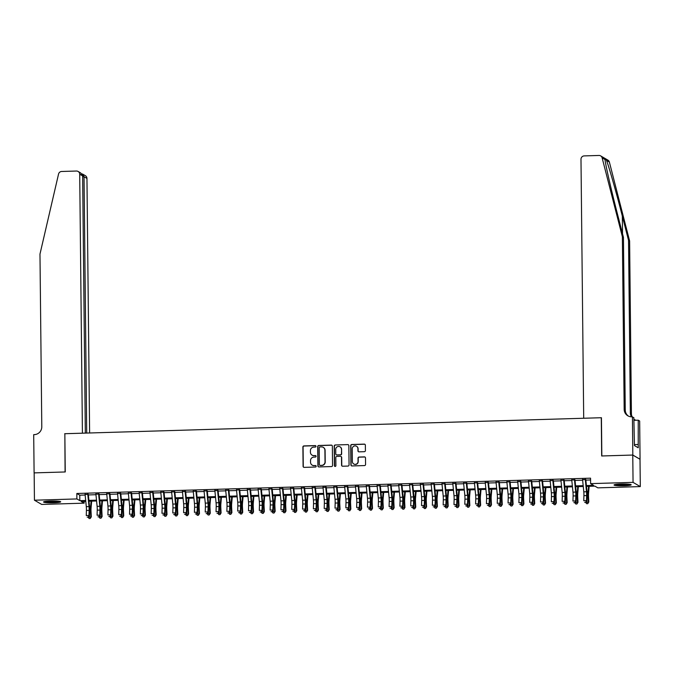 <?xml version="1.0" encoding="UTF-8"?>
<svg xmlns="http://www.w3.org/2000/svg" width="674" height="674" viewBox="0 0 674 674"><rect width="100%" height="100%" fill="white"/><g stroke="black" fill="none" stroke-linecap="round" stroke-linejoin="round"><path stroke-width="1.01" d="M315.971 446.314A0.758 0.741 -59.8 0 0 315.221 445.581L303.94 445.918A1.078 1.053 -59.8 0 0 302.887 447.022L303.089 466.332A1.078 1.053 -59.8 0 0 304.159 467.368L315.44 467.04A0.758 0.741 -59.8 0 0 315.811 465.633A0.758 0.741 -59.8 0 0 315.424 465.532L313.966 465.574A3.454 3.378 -59.8 0 1 310.537 462.246L310.52 460.637A3.454 3.378 -59.8 0 1 313.882 457.107L315.339 457.065A0.758 0.741 -59.8 0 0 315.71 455.658A0.758 0.741 -59.8 0 0 315.322 455.557L313.865 455.599A3.454 3.378 -59.8 0 1 310.428 452.271L310.411 450.662A3.454 3.378 -59.8 0 1 313.772 447.132L315.23 447.089A0.758 0.741 -59.8 0 0 315.971 446.314M315.702 445.75A0.758 0.741 -59.8 0 0 315.415 445.699L304.134 446.036A1.078 1.053 -59.8 0 0 303.081 447.14L303.283 466.442A1.078 1.053 -59.8 0 0 303.713 467.284M315.904 465.7A0.758 0.741 -59.8 0 0 315.626 465.65L313.966 465.574M315.803 455.725A0.758 0.741 -59.8 0 0 315.516 455.675L313.865 455.599M624.149 485.786A8.577 0.918 -0.6 0 1 614.048 484.985A8.577 0.918 -0.6 0 1 621.091 484.008A8.577 0.918 -0.6 0 1 631.193 484.808A8.577 0.918 -0.6 0 1 624.149 485.786M53.65 502.787A8.577 0.918 -0.6 0 1 43.549 501.987A8.577 0.918 -0.6 0 1 50.592 501.009A8.577 0.918 -0.6 0 1 60.694 501.81A8.577 0.918 -0.6 0 1 53.65 502.787M364.364 451.681A1.078 1.053 -59.8 0 0 365.418 450.577L365.359 445.16A1.078 1.053 -59.8 0 0 364.289 444.124L351.761 444.495A1.078 1.053 -59.8 0 0 350.707 445.598L350.91 464.908A1.078 1.053 -59.8 0 0 351.988 465.945L364.516 465.574A1.078 1.053 -59.8 0 0 365.561 464.47L365.493 457.924A1.078 1.053 -59.8 0 0 364.423 456.888L359.065 457.048A1.078 1.053 -59.8 0 0 358.012 458.151L358.046 461.395A2.89 2.822 -59.8 0 1 353.749 463.973A2.89 2.822 -59.8 0 1 352.367 461.564L352.232 448.85A2.89 2.822 -59.8 0 1 356.529 446.272A2.89 2.822 -59.8 0 1 357.911 448.682L357.936 450.805A1.078 1.053 -59.8 0 0 359.006 451.841L364.364 451.681M84.115 501.363L84.132 503.166L41.687 504.43L34.441 500.209L34.155 472.887L65.252 471.96L64.847 433.719L601.275 417.728L601.68 455.978L632.768 455.051L633.054 482.365L640.3 486.594L597.855 487.858L594.915 486.139L586.481 486.392M34.441 500.209L76.887 498.937L79.827 500.656L85.682 500.479M586.405 485.558L593.541 485.347L590.609 483.629L590.55 478.169L76.836 493.478L76.887 498.937M590.609 483.629L633.054 482.365M332.349 446.146A1.078 1.053 -59.8 0 0 331.271 445.11L318.743 445.48A1.078 1.053 -59.8 0 0 317.698 446.584L317.901 465.886A1.078 1.053 -59.8 0 0 318.971 466.93L331.498 466.56A1.078 1.053 -59.8 0 0 332.552 465.456L332.349 446.146M335.256 444.983L347.784 444.613A1.078 1.053 -59.8 0 1 348.854 445.657L349.056 464.959A1.078 1.053 -59.8 0 1 348.003 466.063L342.645 466.223A1.078 1.053 -59.8 0 1 341.575 465.186L341.491 457.351A1.078 1.053 -59.8 0 0 340.421 456.315L336.857 456.416A1.078 1.053 -59.8 0 0 335.812 457.52L335.896 465.675A0.758 0.741 -59.8 0 1 334.776 466.349A0.758 0.741 -59.8 0 1 334.414 465.717L334.203 446.095A1.078 1.053 -59.8 0 1 335.256 444.983L347.784 444.613M87.788 494.32L85.084 494.404M98.606 494L95.902 494.076M109.415 493.68L106.711 493.756M120.233 493.351L117.529 493.435M131.051 493.031L128.346 493.115M141.86 492.711L139.156 492.787M152.678 492.391L149.973 492.467M163.496 492.062L160.791 492.146M174.305 491.742L171.6 491.826M185.123 491.422L182.418 491.498M195.94 491.102L193.236 491.178M206.75 490.773L204.053 490.857M217.567 490.453L214.863 490.537M228.385 490.133L225.68 490.209M239.203 489.804L236.498 489.888M250.012 489.484L247.307 489.568M260.83 489.164L258.125 489.248M271.647 488.844L268.943 488.92M282.457 488.515L279.752 488.599M293.274 488.195L290.57 488.279M304.092 487.875L301.388 487.959M314.901 487.555L312.197 487.631M325.719 487.226L323.014 487.31M336.537 486.906L333.832 486.99M347.346 486.586L344.65 486.662M358.164 486.266L355.459 486.342M368.981 485.937L366.277 486.021M379.799 485.617L377.095 485.701M390.608 485.297L387.904 485.373M401.426 484.977L398.722 485.053M412.244 484.648L409.539 484.732M423.053 484.328L420.349 484.412M433.871 484.008L431.166 484.084M444.688 483.688L441.984 483.764M455.498 483.359L452.793 483.443M466.315 483.039L463.611 483.123M477.133 482.719L474.429 482.795M487.942 482.399L485.238 482.474M498.76 482.07L496.056 482.154M509.578 481.75L506.873 481.834M520.387 481.43L517.691 481.506M531.205 481.11L528.5 481.185M542.022 480.781L539.318 480.865M552.84 480.461L550.136 480.545M563.649 480.141L560.945 480.217M574.467 479.821L571.763 479.896M76.836 493.478L79.768 495.188L85.143 495.028M88.37 494.935L95.961 494.708M99.188 494.615L106.778 494.387M109.997 494.286L117.588 494.059M120.815 493.966L128.405 493.739M131.632 493.646L139.223 493.419M142.441 493.326L150.032 493.098M153.259 492.997L160.85 492.77M164.077 492.677L171.668 492.45M174.886 492.357L182.486 492.13M185.704 492.037L193.295 491.809M196.522 491.708L204.112 491.481M207.331 491.388L214.93 491.161M218.149 491.068L225.739 490.841M228.966 490.739L236.557 490.52M239.784 490.419L247.375 490.192M250.593 490.099L258.184 489.872M261.411 489.779L269.002 489.551M272.229 489.45L279.82 489.231M283.038 489.13L290.629 488.903M293.856 488.81L301.447 488.583M304.673 488.49L312.264 488.262M315.483 488.161L323.073 487.942M326.3 487.841L333.891 487.614M337.118 487.521L344.709 487.294M347.927 487.201L355.527 486.973M358.745 486.872L366.336 486.653M369.563 486.552L377.154 486.325M380.372 486.232L387.971 486.005M391.19 485.912L398.781 485.684M402.007 485.583L409.598 485.364M412.825 485.263L420.416 485.036M423.634 484.943L431.225 484.716M434.452 484.623L442.043 484.395M445.27 484.294L452.861 484.067M456.079 483.974L463.67 483.747M466.897 483.654L474.488 483.426M477.714 483.334L485.305 483.106M488.524 483.005L496.123 482.778M499.341 482.685L506.932 482.458M510.159 482.365L517.75 482.137M520.968 482.045L528.568 481.817M531.786 481.716L539.377 481.489M542.604 481.396L550.195 481.169M553.421 481.076L561.012 480.848M564.231 480.747L571.822 480.528M575.048 480.427L582.639 480.2M585.866 480.107L590.567 479.964M585.285 479.492L582.58 479.576M632.768 455.051L640.014 459.272L640.3 486.594M85.766 501.313L81.2 501.456L84.132 503.166M583.263 486.493L575.672 486.712M572.445 486.813L564.854 487.041M561.627 487.134L554.036 487.361M550.818 487.454L543.227 487.681M540 487.782L532.409 488.001M529.183 488.102L521.592 488.33M518.373 488.423L510.782 488.65M507.556 488.743L499.965 488.97M496.738 489.071L489.147 489.299M485.929 489.391L478.329 489.619M475.111 489.712L467.52 489.939M464.293 490.032L456.702 490.259M453.484 490.36L445.885 490.588M442.666 490.68L435.075 490.908M431.849 491.001L424.258 491.228M421.039 491.321L413.44 491.548M410.222 491.649L402.631 491.877M399.404 491.969L391.813 492.197M388.586 492.29L380.995 492.517M377.777 492.61L370.186 492.837M366.959 492.938L359.368 493.166M356.142 493.258L348.551 493.486M345.332 493.579L337.741 493.806M334.515 493.907L326.924 494.126M323.697 494.227L316.106 494.455M312.888 494.548L305.288 494.775M302.07 494.868L294.479 495.095M291.252 495.196L283.661 495.415M280.443 495.516L272.844 495.744M269.625 495.837L262.034 496.064M258.808 496.157L251.217 496.384M247.99 496.485L240.399 496.704M237.181 496.805L229.59 497.033M226.363 497.126L218.772 497.353M215.545 497.446L207.954 497.673M204.736 497.774L197.145 497.993M193.918 498.094L186.327 498.322M183.101 498.415L175.51 498.642M172.291 498.735L164.692 498.962M161.474 499.063L153.883 499.282M150.656 499.383L143.065 499.611M139.847 499.704L132.247 499.931M129.029 500.024L121.438 500.251M118.211 500.352L110.62 500.58M107.393 500.672L99.803 500.9M96.584 500.993L88.993 501.22M88.909 500.386L96.5 500.159M99.727 500.057L107.318 499.838M110.536 499.737L118.127 499.51M121.354 499.417L128.945 499.19M132.171 499.097L139.762 498.87M142.981 498.768L150.572 498.541M153.798 498.448L161.389 498.221M164.616 498.128L172.207 497.901M175.425 497.808L183.016 497.581M186.243 497.479L193.834 497.252M197.061 497.159L204.652 496.932M207.87 496.839L215.469 496.612M218.688 496.519L226.279 496.291M229.505 496.19L237.096 495.963M240.315 495.87L247.914 495.643M251.132 495.55L258.723 495.323M261.95 495.23L269.541 495.002M272.768 494.901L280.359 494.674M283.577 494.581L291.168 494.354M294.395 494.261L301.986 494.034M305.212 493.932L312.803 493.713M316.022 493.612L323.613 493.385M326.839 493.292L334.43 493.065M337.657 492.972L345.248 492.745M348.466 492.643L356.066 492.424M359.284 492.323L366.875 492.096M370.102 492.003L377.693 491.776M380.911 491.683L388.51 491.456M391.729 491.354L399.32 491.135M402.547 491.034L410.137 490.807M413.364 490.714L420.955 490.487M424.173 490.394L431.764 490.166M434.991 490.065L442.582 489.846M445.809 489.745L453.4 489.518M456.618 489.425L464.209 489.198M467.436 489.105L475.027 488.877M478.254 488.776L485.844 488.549M489.063 488.456L496.662 488.229M499.881 488.136L507.471 487.909M510.698 487.816L518.289 487.588M521.508 487.487L529.107 487.26M532.325 487.167L539.916 486.94M543.143 486.847L550.734 486.62M553.952 486.527L561.552 486.299M564.77 486.198L572.361 485.971M575.588 485.878L583.179 485.651M79.768 495.188L79.827 500.656M312.188 455.211A3.454 3.378 -59.8 0 0 314.059 455.717M312.289 465.186A3.454 3.378 -59.8 0 0 314.16 465.692M331.92 445.312A1.078 1.053 -59.8 0 0 331.473 445.219L318.945 445.59A1.078 1.053 -59.8 0 0 317.892 446.694L318.094 466.004A1.078 1.053 -59.8 0 0 318.516 466.838M319.931 446.946A0.758 0.741 -59.8 0 0 319.198 447.721L319.375 464.664A0.758 0.741 -59.8 0 0 320.125 465.397L321.667 465.346A3.454 3.378 -59.8 0 0 325.028 461.816L324.902 450.232A3.454 3.378 -59.8 0 0 321.473 446.896L319.931 446.946M319.838 465.346A0.758 0.741 -59.8 0 0 320.319 465.507L320.125 465.397M323.343 447.41A3.454 3.378 -59.8 0 1 325.095 450.342L325.222 461.926A3.454 3.378 -59.8 0 1 321.86 465.464L320.319 465.507M348.433 444.815A1.078 1.053 -59.8 0 0 347.978 444.73M341.069 456.517A1.078 1.053 -59.8 0 1 341.684 457.469L341.769 465.296A1.078 1.053 -59.8 0 0 342.19 466.138M335.45 445.101A1.078 1.053 -59.8 0 0 334.397 446.205L334.607 465.835A0.758 0.741 -59.8 0 0 334.877 466.4M341.406 449.229A2.89 2.822 -59.8 0 0 337.152 446.854A2.89 2.822 -59.8 0 0 335.728 449.398L335.77 453.88A1.078 1.053 -59.8 0 0 336.848 454.916L340.404 454.815A1.078 1.053 -59.8 0 0 341.448 453.712L341.6 449.347A2.89 2.822 -59.8 0 0 340.117 446.879M336.393 454.832A1.078 1.053 -59.8 0 0 337.042 455.034L336.848 454.916M341.6 449.347L341.651 453.821A1.078 1.053 -59.8 0 1 340.597 454.925L337.042 455.034M356.622 446.331A2.89 2.822 -59.8 0 1 358.105 448.8L358.13 450.914A1.078 1.053 -59.8 0 0 358.551 451.757M353.85 464.024A2.89 2.822 -59.8 0 0 358.239 461.505L358.046 461.395M365.072 457.09A1.078 1.053 -59.8 0 0 364.617 456.997L359.259 457.157A1.078 1.053 -59.8 0 0 358.206 458.261L358.239 461.505M364.937 444.326A1.078 1.053 -59.8 0 0 364.482 444.233L351.954 444.613A1.078 1.053 -59.8 0 0 350.91 445.716L351.112 465.018A1.078 1.053 -59.8 0 0 351.533 465.86M91.672 501.144L91.083 507.8A5.493 0.969 88.3 0 0 91.032 511.499L91.302 516.832L90.232 518.508L89.153 518.542L88.311 517.472M88.673 517.228L90.83 517.16L90.569 511.827A8.24 1.449 -91.7 0 1 90.636 506.284L91.091 501.161M90.232 518.508L91.302 516.832M87.763 494.025A3.85 0.674 88.3 0 0 87.797 494.421L89.002 506.587A5.493 0.969 -91.7 0 1 89.128 510.386L88.968 515.475L89.457 516.36L89.608 511.271A8.24 1.449 88.3 0 0 89.423 505.576L88.302 494.303M85.059 494.101A3.85 0.674 88.3 0 0 85.093 494.505L86.297 506.671A5.493 0.969 -91.7 0 1 86.424 510.471L86.264 515.551L88.968 515.475L88.26 517.118L87.182 517.143L88.26 517.118M88.454 517.472L89.457 516.36M58.933 501.271A7.422 0.8 -0.6 0 1 56.911 501.582A7.422 0.8 -0.6 0 1 45.301 501.414M48.157 501.127A6.866 0.741 179.4 0 0 56.068 501.043M44.602 501.532A8.518 0.918 179.4 0 0 57.619 501.667A8.518 0.918 179.4 0 0 59.632 501.38M629.423 484.269A7.422 0.8 -0.6 0 1 627.401 484.581A7.422 0.8 -0.6 0 1 615.8 484.412M618.656 484.117A6.866 0.741 179.4 0 0 626.567 484.042M615.101 484.53A8.518 0.918 179.4 0 0 628.117 484.665A8.518 0.918 179.4 0 0 630.131 484.379M89.617 432.978L86.954 178.442L84.031 176.731L82.649 176.773M86.71 433.062L84.031 176.731L82.725 174.145L85.371 175.687A3.294 3.227 120.2 0 1 86.954 178.442M64.687 433.719L82.422 433.188L79.709 174.212A3.294 3.227 -59.8 0 0 76.432 171.036L61.671 171.474A3.294 3.227 -59.8 0 0 58.545 174.06L39.977 254.098L41.788 426.752A7.692 7.532 120.2 0 1 34.298 434.629L33.7 434.646L34.104 472.887L65.083 471.969L64.847 433.812M85.328 433.104L82.641 175.922L79.709 174.212M78.125 171.466L80.77 173.007L82.641 175.922M81.815 173.867L82.725 174.145M604.89 158.744L604.999 159.527L602.135 157.859A3.294 3.227 -59.8 0 0 600.66 155.888L607.906 160.117A3.294 3.227 120.2 0 1 609.38 162.089L629.617 240.972L628.539 240.34L622.338 216.152C616.457 193.067 608.993 166.748 606.516 160.412C605.168 158.348 604.662 158.053 604.999 159.527C605.479 164.7 611.259 190.034 617.241 213.178L623.442 237.366L625.253 410.019A7.692 7.532 -59.8 0 0 628.421 416.102M623.442 237.366L622.372 236.743L624.175 409.396A7.692 7.532 -59.8 0 0 631.824 416.818L633.846 417.627L634.445 445.565L638.227 447.772L638.244 420.197L639.668 421.023L640.064 459.272L632.827 455.043L601.84 455.969L601.435 417.72L583.701 418.251L580.988 159.275A3.294 3.227 -59.8 0 1 584.198 155.905L598.959 155.458A3.294 3.227 -59.8 0 1 600.66 155.888M629.617 240.972L631.42 413.617A7.692 7.532 -59.8 0 0 632.153 416.81M631.42 416.818A7.692 7.532 -59.8 0 1 630.35 412.993L628.539 240.34M602.135 157.859L622.372 236.743M632.423 416.802L632.827 455.043M638.244 420.197L633.872 420.332M633.855 419.118A7.692 7.532 -59.8 0 0 634.596 419.708M633.863 419.304A7.692 7.532 -59.8 0 0 636.222 420.256M638.194 444.495L634.436 444.604M102.49 500.816L101.9 507.48A5.493 0.969 88.3 0 0 101.85 511.178L102.119 516.511L101.049 518.188L99.971 518.213L99.129 517.152M99.491 516.907L101.648 516.84L101.378 511.507A8.24 1.449 -91.7 0 1 101.454 505.963L101.909 500.833M101.049 518.188L102.119 516.511M113.299 500.496L112.718 507.16A5.493 0.969 88.3 0 0 112.668 510.858L112.937 516.191L111.867 517.859L110.78 517.893L109.938 516.832M110.3 516.579L112.465 516.52L112.196 511.187A8.24 1.449 -91.7 0 1 112.272 505.635L112.718 500.512M111.867 517.859L112.937 516.191M124.117 500.175L123.527 506.84A5.493 0.969 88.3 0 0 123.485 510.538L123.746 515.871L122.676 517.539L121.598 517.573L120.756 516.503M121.118 516.259L123.275 516.2L123.013 510.867A8.24 1.449 -91.7 0 1 123.081 505.315L123.536 500.192M122.676 517.539L123.746 515.871M134.935 499.855L134.345 506.511A5.493 0.969 88.3 0 0 134.294 510.21L134.564 515.543L133.494 517.219L132.416 517.253L131.573 516.183M131.935 515.939L134.092 515.871L133.823 510.538A8.24 1.449 -91.7 0 1 133.899 504.995L134.353 499.872M133.494 517.219L134.564 515.543M98.581 493.697A3.85 0.674 88.3 0 0 98.615 494.101L99.819 506.267A5.493 0.969 -91.7 0 1 99.946 510.066L99.786 515.147L100.266 516.04L100.426 510.951A8.24 1.449 88.3 0 0 100.232 505.256L99.12 493.983M95.877 493.781A3.85 0.674 88.3 0 0 95.91 494.177L97.115 506.351A5.493 0.969 -91.7 0 1 97.241 510.151L97.081 515.231L99.786 515.147L99.078 516.789L97.991 516.823L99.078 516.789M99.272 517.143L100.266 516.04M109.39 493.376A3.85 0.674 88.3 0 0 109.424 493.781L110.629 505.947A5.493 0.969 -91.7 0 1 110.755 509.746L110.603 514.826L111.084 515.711L111.244 510.631A8.24 1.449 88.3 0 0 111.05 504.927L109.938 493.663M106.686 493.461A3.85 0.674 88.3 0 0 106.728 493.857L107.924 506.022A5.493 0.969 -91.7 0 1 108.051 509.822L107.899 514.911L110.603 514.826L109.887 516.469L108.809 516.503L109.887 516.469M110.081 516.823L111.084 515.711M120.208 493.056A3.85 0.674 88.3 0 0 120.242 493.452L121.446 505.618A5.493 0.969 -91.7 0 1 121.573 509.426L121.413 514.506L121.901 515.391L122.053 510.311A8.24 1.449 88.3 0 0 121.868 504.607L120.756 493.334M117.503 493.132A3.85 0.674 88.3 0 0 117.537 493.536L118.742 505.702A5.493 0.969 -91.7 0 1 118.868 509.502L118.708 514.591L121.413 514.506L120.705 516.149L119.627 516.183L120.705 516.149M120.899 516.503L121.901 515.391M131.026 492.736A3.85 0.674 88.3 0 0 131.059 493.132L132.264 505.298A5.493 0.969 -91.7 0 1 132.39 509.097L132.23 514.186L132.711 515.071L132.871 509.982A8.24 1.449 88.3 0 0 132.685 504.287L131.565 493.014M128.321 492.812A3.85 0.674 88.3 0 0 128.355 493.216L129.56 505.382A5.493 0.969 -91.7 0 1 129.686 509.182L129.526 514.262L132.23 514.186L131.523 515.829L130.436 515.854L131.523 515.829M131.716 516.183L132.711 515.071M145.744 499.527L145.163 506.191A5.493 0.969 88.3 0 0 145.112 509.889L145.382 515.222L144.312 516.891L143.225 516.924L142.382 515.863M142.745 515.618L144.91 515.551L144.64 510.218A8.24 1.449 -91.7 0 1 144.716 504.674L145.163 499.544M144.312 516.891L145.382 515.222M141.835 492.408A3.85 0.674 88.3 0 0 141.869 492.812L143.073 504.978A5.493 0.969 -91.7 0 1 143.2 508.777L143.048 513.858L143.528 514.751L143.688 509.662A8.24 1.449 88.3 0 0 143.495 503.958L142.382 492.694M139.13 492.492A3.85 0.674 88.3 0 0 139.173 492.888L140.369 505.053A5.493 0.969 -91.7 0 1 140.495 508.862L140.344 513.942L143.048 513.858L142.34 515.5L141.254 515.534L142.34 515.5M142.526 515.854L143.528 514.751M156.562 499.207L155.972 505.871A5.493 0.969 88.3 0 0 155.93 509.569L156.191 514.902L155.121 516.57L154.043 516.604L153.2 515.543M153.562 515.29L155.719 515.231L155.458 509.898A8.24 1.449 -91.7 0 1 155.525 504.346L155.98 499.223M155.121 516.57L156.191 514.902M152.653 492.087A3.85 0.674 88.3 0 0 152.686 492.492L153.891 504.658A5.493 0.969 -91.7 0 1 154.017 508.457L153.857 513.537L154.346 514.422L154.498 509.342A8.24 1.449 88.3 0 0 154.312 503.638L153.2 492.374M149.948 492.172A3.85 0.674 88.3 0 0 149.982 492.568L151.187 504.733A5.493 0.969 -91.7 0 1 151.313 508.533L151.153 513.622L153.857 513.537L153.15 515.18L152.071 515.214L153.15 515.18M153.343 515.534L154.346 514.422M167.379 498.886L166.79 505.551A5.493 0.969 88.3 0 0 166.739 509.249L167.009 514.574L165.939 516.25L164.86 516.284L164.018 515.214M164.38 514.97L166.537 514.902L166.267 509.578A8.24 1.449 -91.7 0 1 166.343 504.026L166.798 498.903M165.939 516.25L167.009 514.574M163.47 491.767A3.85 0.674 88.3 0 0 163.504 492.163L164.709 504.329A5.493 0.969 -91.7 0 1 164.835 508.129L164.675 513.217L165.155 514.102L165.315 509.022A8.24 1.449 88.3 0 0 165.13 503.318L164.009 492.045M160.766 491.843A3.85 0.674 88.3 0 0 160.8 492.247L162.004 504.413A5.493 0.969 -91.7 0 1 162.131 508.213L161.971 513.293L164.675 513.217L163.967 514.86L162.889 514.894L163.967 514.86M164.161 515.214L165.155 514.102M178.189 498.558L177.607 505.222A5.493 0.969 88.3 0 0 177.557 508.921L177.826 514.254L176.757 515.93L175.67 515.964L174.827 514.894M175.189 514.65L177.355 514.582L177.085 509.249A8.24 1.449 -91.7 0 1 177.161 503.705L177.607 498.583M176.757 515.93L177.826 514.254M174.28 491.447A3.85 0.674 88.3 0 0 174.322 491.843L175.518 504.009A5.493 0.969 -91.7 0 1 175.644 507.808L175.493 512.897L175.973 513.782L176.133 508.693A8.24 1.449 88.3 0 0 175.939 502.998L174.827 491.725M171.575 491.523A3.85 0.674 88.3 0 0 171.617 491.927L172.814 504.093A5.493 0.969 -91.7 0 1 172.948 507.893L172.788 512.973L175.493 512.897L174.785 514.54L173.698 514.565L174.785 514.54M174.979 514.894L175.973 513.782M189.006 498.238L188.417 504.902A5.493 0.969 88.3 0 0 188.375 508.6L188.636 513.933L187.566 515.602L186.487 515.635L185.645 514.574M186.007 514.329L188.172 514.262L187.903 508.929A8.24 1.449 -91.7 0 1 187.97 503.385L188.425 498.255M187.566 515.602L188.636 513.933M185.097 491.119A3.85 0.674 88.3 0 0 185.131 491.523L186.336 503.689A5.493 0.969 -91.7 0 1 186.462 507.488L186.302 512.569L186.791 513.453L186.951 508.373A8.24 1.449 88.3 0 0 186.757 502.669L185.645 491.405M182.393 491.203A3.85 0.674 88.3 0 0 182.427 491.599L183.631 503.764A5.493 0.969 -91.7 0 1 183.758 507.573L183.598 512.653L186.302 512.569L185.594 514.211L184.516 514.245L185.594 514.211M185.788 514.565L186.791 513.453M199.824 497.918L199.234 504.582A5.493 0.969 88.3 0 0 199.184 508.28L199.453 513.613L198.383 515.281L197.305 515.315L196.463 514.254M196.825 514.001L198.982 513.942L198.712 508.609A8.24 1.449 -91.7 0 1 198.788 503.057L199.243 497.934M198.383 515.281L199.453 513.613M195.915 490.798A3.85 0.674 88.3 0 0 195.949 491.203L197.153 503.368A5.493 0.969 -91.7 0 1 197.28 507.168L197.12 512.248L197.6 513.133L197.76 508.053A8.24 1.449 88.3 0 0 197.575 502.349L196.454 491.085M193.211 490.883A3.85 0.674 88.3 0 0 193.244 491.279L194.449 503.444A5.493 0.969 -91.7 0 1 194.575 507.244L194.415 512.333L197.12 512.248L196.412 513.891L195.334 513.925L196.412 513.891M196.606 514.245L197.6 513.133M210.642 497.597L210.052 504.262A5.493 0.969 88.3 0 0 210.002 507.96L210.271 513.285L209.201 514.961L208.114 514.995L207.28 513.925M207.634 513.681L209.799 513.613L209.53 508.289A8.24 1.449 -91.7 0 1 209.606 502.737L210.052 497.614M209.201 514.961L210.271 513.285M206.724 490.478A3.85 0.674 88.3 0 0 206.766 490.874L207.963 503.04A5.493 0.969 -91.7 0 1 208.089 506.84L207.937 511.928L208.418 512.813L208.578 507.733A8.24 1.449 88.3 0 0 208.384 502.029L207.272 490.756M204.028 490.554A3.85 0.674 88.3 0 0 204.062 490.958L205.267 503.124A5.493 0.969 -91.7 0 1 205.393 506.924L205.233 512.004L207.937 511.928L207.23 513.571L206.143 513.605L207.23 513.571M207.423 513.925L208.418 512.813M221.451 497.269L220.861 503.933A5.493 0.969 88.3 0 0 220.819 507.632L221.08 512.965L220.019 514.641L218.932 514.675L218.09 513.605M218.452 513.361L220.617 513.293L220.347 507.96A8.24 1.449 -91.7 0 1 220.415 502.416L220.87 497.294M220.019 514.641L221.08 512.965M217.542 490.15A3.85 0.674 88.3 0 0 217.576 490.554L218.78 502.72A5.493 0.969 -91.7 0 1 218.907 506.519L218.747 511.608L219.235 512.493L219.395 507.404A8.24 1.449 88.3 0 0 219.202 501.709L218.09 490.436M214.838 490.234A3.85 0.674 88.3 0 0 214.871 490.638L216.076 502.804A5.493 0.969 -91.7 0 1 216.202 506.604L216.042 511.684L218.747 511.608L218.039 513.243L216.961 513.276L218.039 513.243M218.233 513.605L219.235 512.493M232.269 496.949L231.679 503.613A5.493 0.969 88.3 0 0 231.629 507.311L231.898 512.644L230.828 514.313L229.75 514.346L228.907 513.285M229.27 513.04L231.426 512.973L231.165 507.64A8.24 1.449 -91.7 0 1 231.233 502.096L231.688 496.965M230.828 514.313L231.898 512.644M228.36 489.829A3.85 0.674 88.3 0 0 228.393 490.234L229.598 502.4A5.493 0.969 -91.7 0 1 229.724 506.199L229.564 511.28L230.053 512.164L230.205 507.084A8.24 1.449 88.3 0 0 230.019 501.38L228.899 490.116M225.655 489.914A3.85 0.674 88.3 0 0 225.689 490.31L226.894 502.475A5.493 0.969 -91.7 0 1 227.02 506.275L226.86 511.364L229.564 511.28L228.857 512.922L227.778 512.956L228.857 512.922M229.05 513.276L230.053 512.164M243.087 496.628L242.497 503.293A5.493 0.969 88.3 0 0 242.446 506.991L242.716 512.324L241.646 513.992L240.567 514.026L239.725 512.965M240.079 512.712L242.244 512.653L241.974 507.32A8.24 1.449 -91.7 0 1 242.05 501.768L242.497 496.645M241.646 513.992L242.716 512.324M239.177 489.509A3.85 0.674 88.3 0 0 239.211 489.914L240.416 502.079A5.493 0.969 -91.7 0 1 240.542 505.879L240.382 510.959L240.862 511.844L241.022 506.764A8.24 1.449 88.3 0 0 240.829 501.06L239.717 489.796M236.473 489.594A3.85 0.674 88.3 0 0 236.507 489.99L237.711 502.155A5.493 0.969 -91.7 0 1 237.838 505.955L237.678 511.044L240.382 510.959L239.674 512.602L238.588 512.636L239.674 512.602M239.868 512.956L240.862 511.844M253.896 496.308L253.314 502.973A5.493 0.969 88.3 0 0 253.264 506.671L253.534 511.996L252.464 513.672L251.377 513.706L250.534 512.636M250.897 512.392L253.062 512.324L252.792 507A8.24 1.449 -91.7 0 1 252.86 501.448L253.314 496.325M252.464 513.672L253.534 511.996M249.987 489.189A3.85 0.674 88.3 0 0 250.02 489.585L251.225 501.751A5.493 0.969 -91.7 0 1 251.351 505.551L251.191 510.639L251.68 511.524L251.84 506.435A8.24 1.449 88.3 0 0 251.646 500.74L250.534 489.467M247.282 489.265A3.85 0.674 88.3 0 0 247.316 489.669L248.521 501.835A5.493 0.969 -91.7 0 1 248.647 505.635L248.495 510.715L251.191 510.639L250.484 512.282L249.405 512.316L250.484 512.282M250.677 512.636L251.68 511.524M264.714 495.98L264.124 502.644A5.493 0.969 88.3 0 0 264.082 506.343L264.343 511.676L263.273 513.352L262.194 513.377L261.352 512.316M261.714 512.072L263.871 512.004L263.61 506.671A8.24 1.449 -91.7 0 1 263.677 501.127L264.132 495.997M263.273 513.352L264.343 511.676M260.804 488.861A3.85 0.674 88.3 0 0 260.838 489.265L262.043 501.431A5.493 0.969 -91.7 0 1 262.169 505.23L262.009 510.319L262.498 511.204L262.649 506.115A8.24 1.449 88.3 0 0 262.464 500.42L261.352 489.147M258.1 488.945A3.85 0.674 88.3 0 0 258.134 489.349L259.338 501.515A5.493 0.969 -91.7 0 1 259.465 505.315L259.305 510.395L262.009 510.319L261.301 511.954L260.223 511.987L261.301 511.954M261.495 512.307L262.498 511.204M275.531 495.66L274.941 502.324A5.493 0.969 88.3 0 0 274.891 506.022L275.161 511.355L274.091 513.024L273.012 513.057L272.17 511.996M272.532 511.751L274.689 511.684L274.419 506.351A8.24 1.449 -91.7 0 1 274.495 500.807L274.95 495.676M274.091 513.024L275.161 511.355M271.622 488.54A3.85 0.674 88.3 0 0 271.656 488.945L272.86 501.111A5.493 0.969 -91.7 0 1 272.987 504.91L272.827 509.991L273.307 510.875L273.467 505.795A8.24 1.449 88.3 0 0 273.282 500.091L272.161 488.827M268.918 488.625A3.85 0.674 88.3 0 0 268.951 489.021L270.156 501.186A5.493 0.969 -91.7 0 1 270.282 504.986L270.122 510.075L272.827 509.991L272.119 511.633L271.032 511.667L272.119 511.633M272.313 511.987L273.307 510.875M286.34 495.339L285.759 502.004A5.493 0.969 88.3 0 0 285.709 505.702L285.978 511.035L284.908 512.703L283.821 512.737L282.979 511.667M283.341 511.423L285.506 511.364L285.237 506.031A8.24 1.449 -91.7 0 1 285.313 500.479L285.759 495.356M284.908 512.703L285.978 511.035M282.431 488.22A3.85 0.674 88.3 0 0 282.465 488.625L283.67 500.79A5.493 0.969 -91.7 0 1 283.796 504.59L283.644 509.67L284.125 510.555L284.285 505.475A8.24 1.449 88.3 0 0 284.091 499.771L282.979 488.507M279.727 488.305A3.85 0.674 88.3 0 0 279.769 488.701L280.965 500.866A5.493 0.969 -91.7 0 1 281.092 504.666L280.94 509.755L283.644 509.67L282.937 511.313L281.85 511.347L282.937 511.313M283.122 511.667L284.125 510.555M297.158 495.019L296.568 501.683A5.493 0.969 88.3 0 0 296.526 505.382L296.787 510.707L295.718 512.383L294.639 512.417L293.797 511.347M294.159 511.103L296.316 511.035L296.054 505.711A8.24 1.449 -91.7 0 1 296.122 500.159L296.577 495.036M295.718 512.383L296.787 510.707M293.249 487.9A3.85 0.674 88.3 0 0 293.283 488.296L294.487 500.462A5.493 0.969 -91.7 0 1 294.614 504.262L294.454 509.35L294.942 510.235L295.094 505.146A8.24 1.449 88.3 0 0 294.909 499.451L293.797 488.178M290.545 487.976A3.85 0.674 88.3 0 0 290.578 488.38L291.783 500.546A5.493 0.969 -91.7 0 1 291.909 504.346L291.749 509.426L294.454 509.35L293.746 510.993L292.668 511.027L293.746 510.993M293.94 511.347L294.942 510.235M307.976 494.691L307.386 501.355A5.493 0.969 88.3 0 0 307.336 505.053L307.605 510.386L306.535 512.063L305.457 512.088L304.614 511.027M304.977 510.782L307.133 510.715L306.864 505.382A8.24 1.449 -91.7 0 1 306.94 499.838L307.395 494.708M306.535 512.063L307.605 510.386M304.067 487.572A3.85 0.674 88.3 0 0 304.1 487.976L305.305 500.142A5.493 0.969 -91.7 0 1 305.432 503.941L305.271 509.03L305.752 509.915L305.912 504.826A8.24 1.449 88.3 0 0 305.726 499.131L304.606 487.858M301.362 487.656A3.85 0.674 88.3 0 0 301.396 488.06L302.601 500.226A5.493 0.969 -91.7 0 1 302.727 504.026L302.567 509.106L305.271 509.03L304.564 510.665L303.485 510.698L304.564 510.665M304.758 511.018L305.752 509.915M318.785 494.371L318.204 501.035A5.493 0.969 88.3 0 0 318.153 504.733L318.423 510.066L317.353 511.734L316.266 511.768L315.424 510.707M315.786 510.462L317.951 510.395L317.681 505.062A8.24 1.449 -91.7 0 1 317.757 499.518L318.204 494.387M317.353 511.734L318.423 510.066M314.876 487.251A3.85 0.674 88.3 0 0 314.918 487.656L316.114 499.822A5.493 0.969 -91.7 0 1 316.241 503.621L316.089 508.701L316.569 509.586L316.729 504.506A8.24 1.449 88.3 0 0 316.536 498.802L315.424 487.538M312.172 487.336A3.85 0.674 88.3 0 0 312.214 487.732L313.41 499.897A5.493 0.969 -91.7 0 1 313.536 503.697L313.385 508.786L316.089 508.701L315.381 510.344L314.295 510.378L315.381 510.344M315.575 510.698L316.569 509.586M329.603 494.05L329.013 500.715A5.493 0.969 88.3 0 0 328.971 504.413L329.232 509.746L328.162 511.414L327.084 511.448L326.241 510.378M326.604 510.134L328.76 510.075L328.499 504.742A8.24 1.449 -91.7 0 1 328.567 499.19L329.022 494.067M328.162 511.414L329.232 509.746M325.694 486.931A3.85 0.674 88.3 0 0 325.727 487.336L326.932 499.501A5.493 0.969 -91.7 0 1 327.058 503.301L326.898 508.381L327.387 509.266L327.539 504.186A8.24 1.449 88.3 0 0 327.353 498.482L326.241 487.218M322.989 487.007A3.85 0.674 88.3 0 0 323.023 487.412L324.228 499.577A5.493 0.969 -91.7 0 1 324.354 503.377L324.194 508.466L326.898 508.381L326.191 510.024L325.112 510.058L326.191 510.024M326.385 510.378L327.387 509.266M340.421 493.73L339.831 500.394A5.493 0.969 88.3 0 0 339.78 504.085L340.05 509.418L338.98 511.094L337.901 511.128L337.059 510.058M337.421 509.814L339.578 509.746L339.308 504.422A8.24 1.449 -91.7 0 1 339.384 498.87L339.839 493.747M338.98 511.094L340.05 509.418M336.511 486.611A3.85 0.674 88.3 0 0 336.545 487.007L337.75 499.173A5.493 0.969 -91.7 0 1 337.876 502.973L337.716 508.061L338.196 508.946L338.356 503.857A8.24 1.449 88.3 0 0 338.171 498.162L337.051 486.889M333.807 486.687A3.85 0.674 88.3 0 0 333.841 487.091L335.045 499.257A5.493 0.969 -91.7 0 1 335.172 503.057L335.012 508.137L337.716 508.061L337.008 509.704L335.93 509.729L337.008 509.704M337.202 510.058L338.196 508.946M351.238 493.402L350.649 500.066A5.493 0.969 88.3 0 0 350.598 503.764L350.868 509.097L349.798 510.774L348.711 510.799L347.868 509.738M348.231 509.493L350.396 509.426L350.126 504.093A8.24 1.449 -91.7 0 1 350.202 498.549L350.649 493.419M349.798 510.774L350.868 509.097M347.321 486.283A3.85 0.674 88.3 0 0 347.363 486.687L348.559 498.853A5.493 0.969 -91.7 0 1 348.685 502.652L348.534 507.741L349.014 508.626L349.174 503.537A8.24 1.449 88.3 0 0 348.98 497.842L347.868 486.569M344.616 486.367A3.85 0.674 88.3 0 0 344.658 486.771L345.863 498.937A5.493 0.969 -91.7 0 1 345.989 502.737L345.829 507.817L348.534 507.741L347.826 509.376L346.739 509.409L347.826 509.376M348.02 509.729L349.014 508.626M362.048 493.082L361.458 499.746A5.493 0.969 88.3 0 0 361.416 503.444L361.677 508.777L360.607 510.445L359.528 510.479L358.686 509.418M359.048 509.173L361.213 509.106L360.944 503.773A8.24 1.449 -91.7 0 1 361.011 498.229L361.466 493.098M360.607 510.445L361.677 508.777M372.865 492.761L372.275 499.426A5.493 0.969 88.3 0 0 372.225 503.124L372.495 508.457L371.425 510.125L370.346 510.159L369.504 509.089M369.866 508.845L372.023 508.786L371.762 503.453A8.24 1.449 -91.7 0 1 371.829 497.901L372.284 492.778M371.425 510.125L372.495 508.457M383.683 492.441L383.093 499.097A5.493 0.969 88.3 0 0 383.043 502.796L383.312 508.129L382.242 509.805L381.155 509.839L380.321 508.769M380.675 508.525L382.84 508.457L382.571 503.124A8.24 1.449 -91.7 0 1 382.647 497.581L383.093 492.458M382.242 509.805L383.312 508.129M358.138 485.962A3.85 0.674 88.3 0 0 358.172 486.367L359.377 498.533A5.493 0.969 -91.7 0 1 359.503 502.332L359.343 507.412L359.832 508.297L359.992 503.217A8.24 1.449 88.3 0 0 359.798 497.513L358.686 486.249M355.434 486.047A3.85 0.674 88.3 0 0 355.468 486.443L356.672 498.608A5.493 0.969 -91.7 0 1 356.799 502.408L356.639 507.497L359.343 507.412L358.635 509.055L357.557 509.089L358.635 509.055M358.829 509.409L359.832 508.297M368.956 485.642A3.85 0.674 88.3 0 0 368.99 486.038L370.195 498.212A5.493 0.969 -91.7 0 1 370.321 502.012L370.161 507.092L370.641 507.977L370.801 502.897A8.24 1.449 88.3 0 0 370.616 497.193L369.495 485.929M366.252 485.718A3.85 0.674 88.3 0 0 366.285 486.123L367.49 498.288A5.493 0.969 -91.7 0 1 367.616 502.088L367.456 507.177L370.161 507.092L369.453 508.735L368.375 508.769L369.453 508.735M369.647 509.089L370.641 507.977M379.765 485.322A3.85 0.674 88.3 0 0 379.807 485.718L381.012 497.884A5.493 0.969 -91.7 0 1 381.139 501.683L380.978 506.772L381.459 507.657L381.619 502.568A8.24 1.449 88.3 0 0 381.425 496.873L380.313 485.6M377.069 485.398A3.85 0.674 88.3 0 0 377.103 485.802L378.308 497.968A5.493 0.969 -91.7 0 1 378.434 501.768L378.274 506.848L380.978 506.772L380.271 508.415L379.184 508.44L380.271 508.415M380.465 508.769L381.459 507.657M394.492 492.113L393.911 498.777A5.493 0.969 88.3 0 0 393.86 502.475L394.13 507.808L393.06 509.485L391.973 509.51L391.131 508.449M391.493 508.204L393.658 508.137L393.389 502.804A8.24 1.449 -91.7 0 1 393.456 497.26L393.911 492.13M393.06 509.485L394.13 507.808M390.583 484.994A3.85 0.674 88.3 0 0 390.617 485.398L391.821 497.564A5.493 0.969 -91.7 0 1 391.948 501.363L391.788 506.444L392.276 507.337L392.437 502.248A8.24 1.449 88.3 0 0 392.243 496.553L391.131 485.28M387.879 485.078A3.85 0.674 88.3 0 0 387.912 485.482L389.117 497.648A5.493 0.969 -91.7 0 1 389.243 501.448L389.092 506.528L391.788 506.444L391.08 508.086L390.002 508.12L391.08 508.086M391.274 508.44L392.276 507.337M405.31 491.793L404.72 498.457A5.493 0.969 88.3 0 0 404.67 502.155L404.939 507.488L403.869 509.156L402.791 509.19L401.948 508.129M402.311 507.876L404.467 507.817L404.206 502.484A8.24 1.449 -91.7 0 1 404.274 496.932L404.729 491.809M403.869 509.156L404.939 507.488M401.401 484.673A3.85 0.674 88.3 0 0 401.434 485.078L402.639 497.244A5.493 0.969 -91.7 0 1 402.766 501.043L402.605 506.123L403.094 507.008L403.246 501.928A8.24 1.449 88.3 0 0 403.06 496.224L401.94 484.96M398.696 484.758A3.85 0.674 88.3 0 0 398.73 485.154L399.935 497.319A5.493 0.969 -91.7 0 1 400.061 501.119L399.901 506.208L402.605 506.123L401.898 507.766L400.819 507.8L401.898 507.766M402.092 508.12L403.094 507.008M416.128 491.472L415.538 498.137A5.493 0.969 88.3 0 0 415.487 501.835L415.757 507.168L414.687 508.836L413.609 508.87L412.766 507.8M413.128 507.556L415.285 507.497L415.016 502.164A8.24 1.449 -91.7 0 1 415.091 496.612L415.546 491.489M414.687 508.836L415.757 507.168M412.218 484.353A3.85 0.674 88.3 0 0 412.252 484.749L413.457 496.915A5.493 0.969 -91.7 0 1 413.583 500.723L413.423 505.803L413.903 506.688L414.063 501.608A8.24 1.449 88.3 0 0 413.87 495.904L412.758 484.64M409.514 484.429A3.85 0.674 88.3 0 0 409.548 484.833L410.752 496.999A5.493 0.969 -91.7 0 1 410.879 500.799L410.719 505.888L413.423 505.803L412.715 507.446L411.629 507.48L412.715 507.446M412.909 507.8L413.903 506.688M426.937 491.152L426.356 497.808A5.493 0.969 88.3 0 0 426.305 501.507L426.575 506.84L425.505 508.516L424.418 508.55L423.575 507.48M423.938 507.236L426.103 507.168L425.833 501.835A8.24 1.449 -91.7 0 1 425.909 496.291L426.356 491.169M425.505 508.516L426.575 506.84M423.028 484.033A3.85 0.674 88.3 0 0 423.061 484.429L424.266 496.595A5.493 0.969 -91.7 0 1 424.393 500.394L424.241 505.483L424.721 506.368L424.881 501.279A8.24 1.449 88.3 0 0 424.687 495.584L423.575 484.311M420.323 484.109A3.85 0.674 88.3 0 0 420.365 484.513L421.562 496.679A5.493 0.969 -91.7 0 1 421.688 500.479L421.536 505.559L424.241 505.483L423.525 507.126L422.446 507.151L423.525 507.126M423.719 507.48L424.721 506.368M437.755 490.824L437.165 497.488A5.493 0.969 88.3 0 0 437.123 501.186L437.384 506.519L436.314 508.196L435.236 508.221L434.393 507.16M434.755 506.915L436.912 506.848L436.651 501.515A8.24 1.449 -91.7 0 1 436.718 495.971L437.173 490.841M436.314 508.196L437.384 506.519M433.845 483.705A3.85 0.674 88.3 0 0 433.879 484.109L435.084 496.275A5.493 0.969 -91.7 0 1 435.21 500.074L435.05 505.155L435.539 506.048L435.69 500.959A8.24 1.449 88.3 0 0 435.505 495.264L434.393 483.991M431.141 483.789A3.85 0.674 88.3 0 0 431.175 484.193L432.379 496.359A5.493 0.969 -91.7 0 1 432.506 500.159L432.346 505.239L435.05 505.155L434.342 506.797L433.264 506.831L434.342 506.797M434.536 507.151L435.539 506.048M448.572 490.504L447.983 497.168A5.493 0.969 88.3 0 0 447.932 500.866L448.202 506.199L447.132 507.867L446.053 507.901L445.211 506.84M445.573 506.587L447.73 506.528L447.46 501.195A8.24 1.449 -91.7 0 1 447.536 495.643L447.991 490.52M447.132 507.867L448.202 506.199M444.663 483.384A3.85 0.674 88.3 0 0 444.697 483.789L445.902 495.954A5.493 0.969 -91.7 0 1 446.028 499.754L445.868 504.834L446.348 505.719L446.508 500.639A8.24 1.449 88.3 0 0 446.323 494.935L445.202 483.671M441.959 483.469A3.85 0.674 88.3 0 0 441.992 483.865L443.197 496.03A5.493 0.969 -91.7 0 1 443.324 499.83L443.163 504.919L445.868 504.834L445.16 506.477L444.073 506.511L445.16 506.477M445.354 506.831L446.348 505.719M459.382 490.183L458.8 496.848A5.493 0.969 88.3 0 0 458.75 500.546L459.019 505.879L457.949 507.547L456.862 507.581L456.02 506.511M456.382 506.267L458.547 506.208L458.278 500.875A8.24 1.449 -91.7 0 1 458.354 495.323L458.8 490.2M457.949 507.547L459.019 505.879M455.472 483.064A3.85 0.674 88.3 0 0 455.514 483.46L456.711 495.626A5.493 0.969 -91.7 0 1 456.837 499.434L456.686 504.514L457.166 505.399L457.326 500.319A8.24 1.449 88.3 0 0 457.132 494.615L456.02 483.351M452.768 483.14A3.85 0.674 88.3 0 0 452.81 483.544L454.006 495.71A5.493 0.969 -91.7 0 1 454.133 499.51L453.981 504.599L456.686 504.514L455.978 506.157L454.891 506.191L455.978 506.157M456.172 506.511L457.166 505.399M470.199 489.863L469.609 496.519A5.493 0.969 88.3 0 0 469.567 500.218L469.829 505.551L468.759 507.227L467.68 507.261L466.838 506.191M467.2 505.947L469.357 505.879L469.096 500.546A8.24 1.449 -91.7 0 1 469.163 495.002L469.618 489.88M468.759 507.227L469.829 505.551M466.29 482.744A3.85 0.674 88.3 0 0 466.324 483.14L467.529 495.306A5.493 0.969 -91.7 0 1 467.655 499.105L467.495 504.194L467.983 505.079L468.135 499.99A8.24 1.449 88.3 0 0 467.95 494.295L466.838 483.022M463.586 482.82A3.85 0.674 88.3 0 0 463.619 483.224L464.824 495.39A5.493 0.969 -91.7 0 1 464.95 499.19L464.79 504.27L467.495 504.194L466.787 505.837L465.709 505.862L466.787 505.837M466.981 506.191L467.983 505.079M481.017 489.535L480.427 496.199A5.493 0.969 88.3 0 0 480.377 499.897L480.646 505.23L479.576 506.907L478.498 506.932L477.655 505.871M478.018 505.626L480.174 505.559L479.905 500.226A8.24 1.449 -91.7 0 1 479.981 494.682L480.436 489.551M479.576 506.907L480.646 505.23M477.108 482.416A3.85 0.674 88.3 0 0 477.141 482.82L478.346 494.986A5.493 0.969 -91.7 0 1 478.473 498.785L478.313 503.866L478.793 504.759L478.953 499.67A8.24 1.449 88.3 0 0 478.767 493.966L477.647 482.702M474.403 482.5A3.85 0.674 88.3 0 0 474.437 482.896L475.642 495.07A5.493 0.969 -91.7 0 1 475.768 498.87L475.608 503.95L478.313 503.866L477.605 505.508L476.526 505.542L477.605 505.508M477.799 505.862L478.793 504.759M491.826 489.214L491.245 495.879A5.493 0.969 88.3 0 0 491.194 499.577L491.464 504.91L490.394 506.578L489.307 506.612L488.465 505.551M488.827 505.298L490.992 505.239L490.723 499.906A8.24 1.449 -91.7 0 1 490.798 494.354L491.245 489.231M490.394 506.578L491.464 504.91M487.917 482.095A3.85 0.674 88.3 0 0 487.959 482.5L489.156 494.665A5.493 0.969 -91.7 0 1 489.282 498.465L489.13 503.545L489.61 504.43L489.771 499.35A8.24 1.449 88.3 0 0 489.577 493.646L488.465 482.382M485.213 482.18A3.85 0.674 88.3 0 0 485.255 482.576L486.451 494.741A5.493 0.969 -91.7 0 1 486.586 498.541L486.426 503.63L489.13 503.545L488.423 505.188L487.336 505.222L488.423 505.188M488.616 505.542L489.61 504.43M502.644 488.894L502.054 495.559A5.493 0.969 88.3 0 0 502.012 499.257L502.273 504.582L501.203 506.258L500.125 506.292L499.282 505.222M499.645 504.978L501.81 504.919L501.54 499.586A8.24 1.449 -91.7 0 1 501.608 494.034L502.063 488.911M501.203 506.258L502.273 504.582M498.735 481.775A3.85 0.674 88.3 0 0 498.768 482.171L499.973 494.337A5.493 0.969 -91.7 0 1 500.1 498.137L499.94 503.225L500.428 504.11L500.588 499.03A8.24 1.449 88.3 0 0 500.394 493.326L499.282 482.053M496.03 481.851A3.85 0.674 88.3 0 0 496.064 482.255L497.269 494.421A5.493 0.969 -91.7 0 1 497.395 498.221L497.235 503.301L499.94 503.225L499.232 504.868L498.153 504.902L499.232 504.868M499.426 505.222L500.428 504.11M513.462 488.574L512.872 495.23A5.493 0.969 88.3 0 0 512.821 498.929L513.091 504.262L512.021 505.938L510.943 505.972L510.1 504.902M510.462 504.658L512.619 504.59L512.358 499.257A8.24 1.449 -91.7 0 1 512.425 493.713L512.88 488.591M512.021 505.938L513.091 504.262M509.552 481.455A3.85 0.674 88.3 0 0 509.586 481.851L510.791 494.017A5.493 0.969 -91.7 0 1 510.917 497.816L510.757 502.905L511.237 503.79L511.398 498.701A8.24 1.449 88.3 0 0 511.212 493.006L510.092 481.733M506.848 481.531A3.85 0.674 88.3 0 0 506.882 481.935L508.086 494.101A5.493 0.969 -91.7 0 1 508.213 497.901L508.053 502.981L510.757 502.905L510.05 504.548L508.971 504.573L510.05 504.548M510.243 504.902L511.237 503.79M524.279 488.246L523.69 494.91A5.493 0.969 88.3 0 0 523.639 498.608L523.909 503.941L522.839 505.61L521.752 505.643L520.918 504.582M521.272 504.337L523.437 504.27L523.167 498.937A8.24 1.449 -91.7 0 1 523.243 493.393L523.69 488.262M522.839 505.61L523.909 503.941M520.362 481.126A3.85 0.674 88.3 0 0 520.404 481.531L521.6 493.697A5.493 0.969 -91.7 0 1 521.735 497.496L521.575 502.577L522.055 503.461L522.215 498.381A8.24 1.449 88.3 0 0 522.021 492.677L520.909 481.413M517.666 481.211A3.85 0.674 88.3 0 0 517.699 481.607L518.904 493.772A5.493 0.969 -91.7 0 1 519.031 497.581L518.87 502.661L521.575 502.577L520.867 504.219L519.78 504.253L520.867 504.219M521.061 504.573L522.055 503.461M535.089 487.925L534.499 494.59A5.493 0.969 88.3 0 0 534.457 498.288L534.718 503.621L533.656 505.289L532.57 505.323L531.727 504.262M532.089 504.009L534.255 503.95L533.985 498.617A8.24 1.449 -91.7 0 1 534.052 493.065L534.507 487.942M533.656 505.289L534.718 503.621M531.179 480.806A3.85 0.674 88.3 0 0 531.213 481.211L532.418 493.376A5.493 0.969 -91.7 0 1 532.544 497.176L532.384 502.256L532.873 503.141L533.033 498.061A8.24 1.449 88.3 0 0 532.839 492.357L531.727 481.093M528.475 480.891A3.85 0.674 88.3 0 0 528.509 481.287L529.713 493.452A5.493 0.969 -91.7 0 1 529.84 497.252L529.688 502.341L532.384 502.256L531.676 503.899L530.598 503.933L531.676 503.899M531.87 504.253L532.873 503.141M545.906 487.605L545.317 494.269A5.493 0.969 88.3 0 0 545.266 497.968L545.536 503.293L544.466 504.969L543.387 505.003L542.545 503.933M542.907 503.689L545.064 503.621L544.803 498.297A8.24 1.449 -91.7 0 1 544.87 492.745L545.325 487.622M544.466 504.969L545.536 503.293M541.997 480.486A3.85 0.674 88.3 0 0 542.031 480.882L543.236 493.048A5.493 0.969 -91.7 0 1 543.362 496.848L543.202 501.936L543.691 502.821L543.842 497.741A8.24 1.449 88.3 0 0 543.657 492.037L542.536 480.764M539.293 480.562A3.85 0.674 88.3 0 0 539.326 480.966L540.531 493.132A5.493 0.969 -91.7 0 1 540.658 496.932L540.497 502.012L543.202 501.936L542.494 503.579L541.416 503.613L542.494 503.579M542.688 503.933L543.691 502.821M556.724 487.277L556.134 493.941A5.493 0.969 88.3 0 0 556.084 497.639L556.353 502.973L555.283 504.649L554.205 504.683L553.362 503.613M553.716 503.368L555.881 503.301L555.612 497.968A8.24 1.449 -91.7 0 1 555.688 492.424L556.134 487.302M555.283 504.649L556.353 502.973M552.815 480.166A3.85 0.674 88.3 0 0 552.849 480.562L554.053 492.728A5.493 0.969 -91.7 0 1 554.18 496.527L554.02 501.616L554.5 502.501L554.66 497.412A8.24 1.449 88.3 0 0 554.466 491.717L553.354 480.444M550.11 480.242A3.85 0.674 88.3 0 0 550.144 480.646L551.349 492.812A5.493 0.969 -91.7 0 1 551.475 496.612L551.315 501.692L554.02 501.616L553.312 503.259L552.225 503.284L553.312 503.259M553.506 503.613L554.5 502.501M567.533 486.957L566.952 493.621A5.493 0.969 88.3 0 0 566.901 497.319L567.171 502.652L566.101 504.321L565.014 504.354L564.172 503.293M564.534 503.048L566.699 502.981L566.43 497.648A8.24 1.449 -91.7 0 1 566.505 492.104L566.952 486.973M566.101 504.321L567.171 502.652M563.624 479.837A3.85 0.674 88.3 0 0 563.658 480.242L564.863 492.408A5.493 0.969 -91.7 0 1 564.989 496.207L564.829 501.288L565.317 502.172L565.478 497.092A8.24 1.449 88.3 0 0 565.284 491.388L564.172 480.124M560.92 479.922A3.85 0.674 88.3 0 0 560.953 480.318L562.158 492.483A5.493 0.969 -91.7 0 1 562.284 496.291L562.133 501.372L564.829 501.288L564.121 502.93L563.043 502.964L564.121 502.93M564.315 503.284L565.317 502.172M578.351 486.636L577.761 493.301A5.493 0.969 88.3 0 0 577.719 496.999L577.98 502.332L576.91 504L575.832 504.034L574.989 502.973M575.352 502.72L577.508 502.661L577.247 497.328A8.24 1.449 -91.7 0 1 577.315 491.776L577.77 486.653M576.91 504L577.98 502.332M574.442 479.517A3.85 0.674 88.3 0 0 574.475 479.922L575.68 492.087A5.493 0.969 -91.7 0 1 575.807 495.887L575.647 500.967L576.135 501.852L576.287 496.772A8.24 1.449 88.3 0 0 576.101 491.068L574.989 479.804M571.737 479.602A3.85 0.674 88.3 0 0 571.771 479.998L572.976 492.163A5.493 0.969 -91.7 0 1 573.102 495.963L572.942 501.052L575.647 500.967L574.939 502.61L573.86 502.644L574.939 502.61M575.133 502.964L576.135 501.852M589.169 486.316L588.579 492.98A5.493 0.969 88.3 0 0 588.528 496.679L588.798 502.004L587.728 503.68L586.65 503.714L585.807 502.644M586.169 502.4L588.326 502.332L588.057 497.008A8.24 1.449 -91.7 0 1 588.132 491.456L588.587 486.333M587.728 503.68L588.798 502.004M585.259 479.197A3.85 0.674 88.3 0 0 585.293 479.593L586.498 491.759A5.493 0.969 -91.7 0 1 586.624 495.559L586.464 500.647L586.944 501.532L587.105 496.452A8.24 1.449 88.3 0 0 586.919 490.748L585.799 479.475M582.555 479.273A3.85 0.674 88.3 0 0 582.589 479.677L583.794 491.843A5.493 0.969 -91.7 0 1 583.92 495.643L583.76 500.723L586.464 500.647L585.757 502.29L584.67 502.324L585.757 502.29M585.95 502.644L586.944 501.532M89.591 511.861L90.569 511.827M89.49 506.317L90.636 506.284M89.002 506.587L86.297 506.671M89.128 510.386L86.424 510.471M87.797 494.421L85.093 494.505M622.338 216.152L622.523 233.785M625.253 410.019L624.175 409.396M630.35 412.993L631.42 413.617M609.38 162.089L606.516 160.412M100.409 511.541L101.378 511.507M100.3 505.997L101.454 505.963M111.227 511.212L112.196 511.187M111.117 505.677L112.272 505.635M122.036 510.892L123.013 510.867M121.935 505.348L123.081 505.315M132.854 510.572L133.823 510.538M132.744 505.028L133.899 504.995M99.819 506.267L97.115 506.351M99.946 510.066L97.241 510.151M98.615 494.101L95.91 494.177M110.629 505.947L107.924 506.022M110.755 509.746L108.051 509.822M109.424 493.781L106.728 493.857M121.446 505.618L118.742 505.702M121.573 509.426L118.868 509.502M120.242 493.452L117.537 493.536M132.264 505.298L129.56 505.382M132.39 509.097L129.686 509.182M131.059 493.132L128.355 493.216M143.672 510.252L144.64 510.218M143.562 504.708L144.716 504.674M143.073 504.978L140.369 505.053M143.2 508.777L140.495 508.862M141.869 492.812L139.173 492.888M154.481 509.923L155.458 509.898M154.38 504.379L155.525 504.346M153.891 504.658L151.187 504.733M154.017 508.457L151.313 508.533M152.686 492.492L149.982 492.568M165.298 509.603L166.267 509.578M165.189 504.059L166.343 504.026M164.709 504.329L162.004 504.413M164.835 508.129L162.131 508.213M163.504 492.163L160.8 492.247M176.116 509.283L177.085 509.249M176.007 503.739L177.161 503.705M175.518 504.009L172.814 504.093M175.644 507.808L172.948 507.893M174.322 491.843L171.617 491.927M186.925 508.963L187.903 508.929M186.824 503.419L187.97 503.385M186.336 503.689L183.631 503.764M186.462 507.488L183.758 507.573M185.131 491.523L182.427 491.599M197.743 508.634L198.712 508.609M197.642 503.09L198.788 503.057M197.153 503.368L194.449 503.444M197.28 507.168L194.575 507.244M195.949 491.203L193.244 491.279M208.561 508.314L209.53 508.289M208.451 502.77L209.606 502.737M207.963 503.04L205.267 503.124M208.089 506.84L205.393 506.924M206.766 490.874L204.062 490.958M219.37 507.994L220.347 507.96M219.269 502.45L220.415 502.416M218.78 502.72L216.076 502.804M218.907 506.519L216.202 506.604M217.576 490.554L214.871 490.638M230.188 507.674L231.165 507.64M230.087 502.13L231.233 502.096M229.598 502.4L226.894 502.475M229.724 506.199L227.02 506.275M228.393 490.234L225.689 490.31M241.006 507.345L241.974 507.32M240.896 501.801L242.05 501.768M240.416 502.079L237.711 502.155M240.542 505.879L237.838 505.955M239.211 489.914L236.507 489.99M251.815 507.025L252.792 507M251.714 501.481L252.86 501.448M251.225 501.751L248.521 501.835M251.351 505.551L248.647 505.635M250.02 489.585L247.316 489.669M262.633 506.705L263.61 506.671M262.531 501.161L263.677 501.127M262.043 501.431L259.338 501.515M262.169 505.23L259.465 505.315M260.838 489.265L258.134 489.349M273.45 506.376L274.419 506.351M273.341 500.841L274.495 500.807M272.86 501.111L270.156 501.186M272.987 504.91L270.282 504.986M271.656 488.945L268.951 489.021M284.268 506.056L285.237 506.031M284.158 500.512L285.313 500.479M283.67 500.79L280.965 500.866M283.796 504.59L281.092 504.666M282.465 488.625L279.769 488.701M295.077 505.736L296.054 505.711M294.976 500.192L296.122 500.159M294.487 500.462L291.783 500.546M294.614 504.262L291.909 504.346M293.283 488.296L290.578 488.38M305.895 505.416L306.864 505.382M305.785 499.872L306.94 499.838M305.305 500.142L302.601 500.226M305.432 503.941L302.727 504.026M304.1 487.976L301.396 488.06M316.713 505.087L317.681 505.062M316.603 499.552L317.757 499.518M316.114 499.822L313.41 499.897M316.241 503.621L313.536 503.697M314.918 487.656L312.214 487.732M327.522 504.767L328.499 504.742M327.421 499.223L328.567 499.19M326.932 499.501L324.228 499.577M327.058 503.301L324.354 503.377M325.727 487.336L323.023 487.412M338.34 504.447L339.308 504.422M338.238 498.903L339.384 498.87M337.75 499.173L335.045 499.257M337.876 502.973L335.172 503.057M336.545 487.007L333.841 487.091M349.157 504.127L350.126 504.093M349.048 498.583L350.202 498.549M348.559 498.853L345.863 498.937M348.685 502.652L345.989 502.737M347.363 486.687L344.658 486.771M359.967 503.798L360.944 503.773M359.865 498.263L361.011 498.229M370.784 503.478L371.762 503.453M370.683 497.934L371.829 497.901M381.602 503.158L382.571 503.124M381.492 497.614L382.647 497.581M359.377 498.533L356.672 498.608M359.503 502.332L356.799 502.408M358.172 486.367L355.468 486.443M370.195 498.212L367.49 498.288M370.321 502.012L367.616 502.088M368.99 486.038L366.285 486.123M381.012 497.884L378.308 497.968M381.139 501.683L378.434 501.768M379.807 485.718L377.103 485.802M392.411 502.838L393.389 502.804M392.31 497.294L393.456 497.26M391.821 497.564L389.117 497.648M391.948 501.363L389.243 501.448M390.617 485.398L387.912 485.482M403.229 502.509L404.206 502.484M403.128 496.974L404.274 496.932M402.639 497.244L399.935 497.319M402.766 501.043L400.061 501.119M401.434 485.078L398.73 485.154M414.047 502.189L415.016 502.164M413.937 496.645L415.091 496.612M413.457 496.915L410.752 496.999M413.583 500.723L410.879 500.799M412.252 484.749L409.548 484.833M424.864 501.869L425.833 501.835M424.755 496.325L425.909 496.291M424.266 496.595L421.562 496.679M424.393 500.394L421.688 500.479M423.061 484.429L420.365 484.513M435.674 501.549L436.651 501.515M435.572 496.005L436.718 495.971M435.084 496.275L432.379 496.359M435.21 500.074L432.506 500.159M433.879 484.109L431.175 484.193M446.491 501.22L447.46 501.195M446.382 495.685L447.536 495.643M445.902 495.954L443.197 496.03M446.028 499.754L443.324 499.83M444.697 483.789L441.992 483.865M457.309 500.9L458.278 500.875M457.199 495.356L458.354 495.323M456.711 495.626L454.006 495.71M456.837 499.434L454.133 499.51M455.514 483.46L452.81 483.544M468.118 500.58L469.096 500.546M468.017 495.036L469.163 495.002M467.529 495.306L464.824 495.39M467.655 499.105L464.95 499.19M466.324 483.14L463.619 483.224M478.936 500.26L479.905 500.226M478.826 494.716L479.981 494.682M478.346 494.986L475.642 495.07M478.473 498.785L475.768 498.87M477.141 482.82L474.437 482.896M489.754 499.931L490.723 499.906M489.644 494.396L490.798 494.354M489.156 494.665L486.451 494.741M489.282 498.465L486.586 498.541M487.959 482.5L485.255 482.576M500.563 499.611L501.54 499.586M500.462 494.067L501.608 494.034M499.973 494.337L497.269 494.421M500.1 498.137L497.395 498.221M498.768 482.171L496.064 482.255M511.381 499.291L512.358 499.257M511.28 493.747L512.425 493.713M510.791 494.017L508.086 494.101M510.917 497.816L508.213 497.901M509.586 481.851L506.882 481.935M522.198 498.971L523.167 498.937M522.089 493.427L523.243 493.393M521.6 493.697L518.904 493.772M521.735 497.496L519.031 497.581M520.404 481.531L517.699 481.607M533.008 498.642L533.985 498.617M532.907 493.098L534.052 493.065M532.418 493.376L529.713 493.452M532.544 497.176L529.84 497.252M531.213 481.211L528.509 481.287M543.825 498.322L544.803 498.297M543.724 492.778L544.87 492.745M543.236 493.048L540.531 493.132M543.362 496.848L540.658 496.932M542.031 480.882L539.326 480.966M554.643 498.002L555.612 497.968M554.534 492.458L555.688 492.424M554.053 492.728L551.349 492.812M554.18 496.527L551.475 496.612M552.849 480.562L550.144 480.646M565.461 497.682L566.43 497.648M565.351 492.138L566.505 492.104M564.863 492.408L562.158 492.483M564.989 496.207L562.284 496.291M563.658 480.242L560.953 480.318M576.27 497.353L577.247 497.328M576.169 491.809L577.315 491.776M575.68 492.087L572.976 492.163M575.807 495.887L573.102 495.963M574.475 479.922L571.771 479.998M587.088 497.033L588.057 497.008M586.978 491.489L588.132 491.456M586.498 491.759L583.794 491.843M586.624 495.559L583.92 495.643M585.293 479.593L582.589 479.677"/></g></svg>
